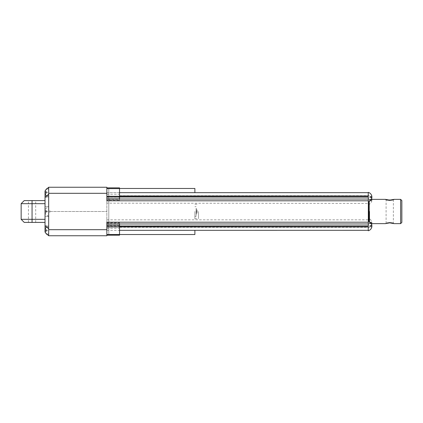 <?xml version="1.0" encoding="UTF-8"?>
<svg xmlns="http://www.w3.org/2000/svg" width="423" height="423" viewBox="0 0 423 423"><rect width="100%" height="100%" fill="white"/><g stroke="black" fill="none" stroke-linecap="round" stroke-linejoin="round"><path stroke-width="0.32" stroke-dasharray="2.12 1.59" d="M106.855 200.798L106.855 192.661L119.529 192.661L119.529 195.749L368.264 195.749L368.264 195.4L368.327 204.663L368.264 195.4M368.264 197.023L368.264 192.375M106.855 222.202L106.855 235.193L106.855 225.343L119.529 225.343L119.529 222.413L106.855 222.413L106.855 222.757L106.855 203.167L368.264 203.4M119.529 195.749L368.264 195.796L368.264 203.167M106.855 219.833L368.264 219.833L368.264 227.204L119.529 227.204L368.264 227.251L368.264 227.711L368.264 219.833M368.264 219.6L368.327 203.389M368.264 230.339L368.264 226.702M119.529 227.251L119.529 224.127L106.855 224.09L106.855 225.75L106.855 224.127M368.327 197.166L368.327 225.834M368.327 201.411L368.327 192.978A2.157 0.27 0 0 1 368.264 192.983M371.764 196.769L369.945 196.769L371.764 195.955L369.945 196.769L371.886 196.769L371.764 197.377L369.945 197.377L371.764 197.377L369.945 197.377L371.764 198.186L369.945 197.377L371.764 197.377M368.327 192.978L368.327 195.405M368.327 219.611L368.264 227.6M368.327 224.946L368.327 223.635M371.764 223.323L371.886 222.715A4.838 4.838 0 0 0 371.764 221.901L369.945 222.715L371.764 222.715L371.886 223.323L369.945 223.323L371.764 223.323M371.886 222.715A4.838 4.838 0 0 0 371.764 221.901L369.945 222.715L371.886 222.715M371.854 223.624A4.838 4.838 0 0 0 371.886 223.323L369.945 223.323L371.764 224.132L369.945 223.323L371.886 223.323A4.838 4.838 0 0 1 371.854 223.624M368.327 219.32L368.327 203.68M368.327 199.365L368.327 198.054M371.764 200.285L371.886 199.677A4.838 4.838 0 0 0 371.854 199.376A4.838 4.838 0 0 1 371.886 199.677L371.886 200.285L369.945 200.285L371.764 200.285M371.764 201.099A4.838 4.838 0 0 0 371.886 200.285L369.945 200.285L371.764 201.099A4.838 4.838 0 0 0 371.886 200.285L369.945 200.285L371.764 201.099M368.264 230.746L368.264 229.985L368.264 230.308L119.529 230.308M368.327 227.595L368.327 221.922M371.764 225.745L369.945 225.745L371.764 224.936L369.945 225.745L371.886 225.745L371.764 226.353L369.945 226.353L371.764 226.353L369.945 226.353L371.764 227.167L369.945 226.353L371.764 226.353M368.327 202.406L368.327 200.391M368.327 222.371L368.327 220.595M371.764 199.677L369.945 199.677L371.764 199.677M371.764 198.868L369.945 199.677L371.764 198.868M371.886 199.677L369.945 199.677L371.886 199.677M369.48 199.376L369.48 223.651L369.48 199.349L369.48 201.274L369.48 199.376L371.32 199.376M400.639 223.624L400.639 199.376M385.48 199.376L386.088 199.984L386.088 223.016L385.48 223.624L389.736 222.868M392.317 223.154L393.596 223.497M393.644 223.513L393.935 223.614M401.85 222.413L401.85 200.587M389.726 200.539C394.014 200.026 394.479 199.931 389.726 200.539C394.014 200.026 394.479 199.931 389.726 200.539C384.972 199.931 385.438 200.026 389.726 200.539C384.972 199.931 385.438 200.026 389.726 200.539M389.726 222.461C385.216 223.021 385.216 223.021 389.726 222.461C385.216 223.021 385.216 223.021 389.726 222.461C394.236 223.021 394.236 223.021 389.726 222.461C394.236 223.021 394.236 223.021 389.726 222.461M119.529 195.796L119.529 200.587L106.855 200.587L119.529 200.587L119.529 199.376L106.855 199.376L106.855 200.587L106.855 200.243L119.529 200.243M119.529 187.87L119.529 199.376M119.529 192.666L119.529 198.847L106.855 198.847M106.855 222.757L119.529 222.757L119.529 227.204M119.529 225.343L119.529 235.193M119.529 222.757L119.529 222.413L106.855 222.413L106.855 225.343M194.881 234.538L194.881 230.339M194.881 192.661L194.881 188.462M194.881 211.5L194.881 218.776L194.881 211.5M196.092 211.5L196.092 216.349L196.092 211.5M198.519 211.5L198.519 218.776L198.519 211.5M196.092 208.433L196.092 214.567L196.092 208.433A4.849 4.849 0 0 1 197.044 210.342L197.044 210.342A4.849 4.849 0 0 0 196.092 208.433M197.044 211.801L197.166 211.199A4.838 4.838 0 0 0 197.044 210.384L196.092 210.786L196.092 211.801L197.166 211.801L197.044 211.199L197.166 211.801L196.092 211.801L196.092 211.199L197.166 211.199A4.838 4.838 0 0 0 197.044 210.384L196.092 210.786L196.092 212.214L197.044 212.616A4.838 4.838 0 0 0 197.166 211.801L196.092 211.801L196.092 212.214L197.044 212.616A4.838 4.838 0 0 0 197.166 211.801L196.092 211.801L197.044 211.801L196.092 211.801L196.092 211.199L197.044 211.199L197.044 211.801M197.166 211.199L196.092 211.199L197.166 211.199A4.838 4.838 0 0 0 197.044 210.384L196.092 210.786L196.092 211.199L197.166 211.199A4.838 4.838 0 0 0 197.044 210.384L196.092 210.723L196.092 211.199L197.166 211.199M197.044 212.616A4.838 4.838 0 0 0 197.166 211.801L196.092 211.801L196.092 212.277L197.044 212.616A4.838 4.838 0 0 0 197.166 211.801L196.092 211.801L196.092 212.214L197.044 212.616M45.034 200.587L24.227 200.587L21.15 203.669L21.15 219.331L45.034 219.331L45.034 200.587L45.034 203.669L32.058 203.669L32.058 222.413L28.426 222.413L45.034 222.413L45.034 219.331L45.034 222.413M21.15 203.669L32.058 203.669L32.058 200.587M21.15 219.331L24.227 222.413L32.058 222.413M45.176 211.199L46.995 211.199L45.176 210.384A4.838 4.838 0 0 0 45.055 211.199L46.995 211.199L45.176 210.384A4.838 4.838 0 0 0 45.055 211.199L46.995 211.199L45.055 211.199L45.176 211.801L46.995 211.801L45.055 211.801L45.176 211.199M45.055 211.801L46.995 211.801L45.176 212.616L46.995 211.801L45.055 211.801A4.838 4.838 0 0 0 45.176 212.616L45.176 212.616A4.838 4.838 0 0 1 45.055 211.801M45.034 219.331L45.034 203.669M45.176 230.234L46.995 230.234L45.176 229.419L46.995 230.234L45.055 230.234L45.176 230.836L46.995 230.836L45.176 230.836L46.995 230.836L45.176 231.651L46.995 230.836L45.176 230.836M45.176 192.164L46.995 192.164L45.176 191.349L46.995 192.164L45.055 192.164L45.176 192.766L46.995 192.766L45.176 192.766L46.995 192.766L45.176 193.581L46.995 192.766L45.176 192.766M48.671 216.195L48.671 206.805L48.671 216.195A4.849 4.849 0 0 1 45.176 212.658L47.461 211.743M48.671 206.651L45.034 206.651L48.671 206.651L48.671 216.349L48.671 195.78C48.555 195.886 48.402 191.492 48.671 189.747M48.671 216.349L48.671 235.748L45.034 232.111L45.034 216.349L48.671 216.349L45.034 216.349L45.034 190.889L48.671 187.252L106.855 187.252L106.855 235.748L48.671 235.748L48.671 228.891M48.671 233.253L48.671 227.22M45.473 232.55L47.873 234.945M45.473 190.45L47.873 188.055M48.671 194.109L48.671 195.78M49.882 210.649L49.882 212.351L49.121 211.5L49.882 210.649L49.882 212.351M49.121 211.5L48.671 211.5L49.121 211.5M106.855 234.538L108.796 234.538L108.796 188.462L108.796 234.538L108.796 188.462L108.796 234.538L119.529 234.538M106.855 225.977L119.529 225.977M106.855 230.334L119.529 230.334M106.855 192.666L106.855 199.376M106.855 197.023L119.529 197.023M106.855 203.167L106.855 200.243M119.529 195.675L368.264 195.675M119.529 192.692L368.264 192.692M119.529 227.325L368.264 227.325M368.898 221.562L368.898 201.56M46.905 227.125L48.671 227.125M46.905 233.982L48.671 233.982M46.905 189.018L48.671 189.018M46.905 195.875L48.671 195.875M49.882 211.5L106.855 211.5L49.882 211.5M106.855 226.702L119.529 226.702M106.855 226.865L119.529 226.865M106.855 225.75L119.529 225.75M106.855 235.109L119.529 235.109M106.855 228.288L119.529 228.288M119.529 223.624L106.855 223.624M106.855 197.181L119.529 197.181M106.855 194.22L119.529 194.22M106.855 187.944L119.529 187.944M106.855 197.25L119.529 197.25M106.855 196.135L119.529 196.135M106.855 196.298L119.529 196.298M368.264 227.711A4.849 4.849 0 0 0 371.658 224.534M369.48 222.778L371.764 221.864A4.849 4.849 0 0 0 368.327 218.337M368.327 204.663A4.849 4.849 0 0 0 371.764 201.137L369.48 200.222M371.68 198.524A4.849 4.849 0 0 0 368.264 195.289M368.327 224.232L369.48 223.651M368.327 198.768L369.48 199.349M369.48 197.314L371.764 198.228M369.48 196.827L371.764 195.918M369.48 223.259L371.764 224.174M369.48 199.741L371.764 198.826M369.48 226.289L371.764 227.204M369.48 225.808L371.764 224.893M369.48 223.624L371.251 223.624M393.972 223.624L393.364 223.016L393.364 199.984L393.972 199.376M194.881 216.349L196.092 216.349L194.881 216.349M194.881 206.651L196.092 206.651L194.881 206.651M194.881 218.776L198.519 218.776M194.881 204.224L198.519 204.224M196.092 214.567A4.849 4.849 0 0 0 197.044 212.658A4.849 4.849 0 0 1 196.092 214.567M196.092 210.723L197.044 210.342L196.092 210.723M196.092 212.277L197.044 212.658L196.092 212.277M35.701 222.413L35.701 200.587M28.426 222.413L28.426 200.587M47.461 211.257L45.176 210.342A4.849 4.849 0 0 1 48.671 206.805M47.461 230.292L45.176 229.377M47.461 230.778L45.176 231.693M47.461 192.222L45.176 191.307M47.461 192.708L45.176 193.623M48.661 225.845A4.849 4.849 0 0 0 46.673 226.902M45.034 225.702L48.671 225.702M46.673 196.098A4.849 4.849 0 0 0 48.661 197.155M45.034 197.298L48.671 197.298M106.855 188.462L119.529 188.462M106.855 230.339L119.529 230.339M106.855 192.661L119.529 192.661"/><path stroke-width="0.63" d="M106.855 199.032L368.327 199.032L368.327 225.834A4.759 1.153 180 0 0 368.264 225.829L368.264 230.746A4.849 4.849 0 0 0 371.764 227.204L371.764 227.167A4.838 4.838 0 0 0 371.886 226.353L371.886 225.745A4.838 4.838 0 0 0 371.764 224.936L371.764 224.936A4.838 4.838 0 0 1 371.886 225.745L371.764 225.745M119.529 197.023L368.264 197.171A4.738 1.147 0 0 0 368.327 197.166L368.327 199.032M368.264 230.308L119.529 230.339M119.529 225.977L368.264 225.829M119.529 226.702L368.264 226.702L368.264 225.977M371.764 197.377L371.886 197.377A4.838 4.838 0 0 1 371.764 198.186L371.764 198.186A4.838 4.838 0 0 0 371.886 197.377L371.886 196.769A4.838 4.838 0 0 0 371.764 195.955L371.764 195.918A4.849 4.849 0 0 0 368.264 192.375L368.264 197.171M371.764 195.918L371.764 195.955A4.838 4.838 0 0 1 371.886 196.769L371.764 196.769M371.764 224.132A4.838 4.838 0 0 0 371.854 223.624A4.838 4.838 0 0 1 371.764 224.132L371.764 224.132M371.854 199.376A4.838 4.838 0 0 0 371.764 198.868L371.764 198.868A4.838 4.838 0 0 1 371.854 199.376M371.764 226.353L371.886 226.353A4.838 4.838 0 0 1 371.764 227.167L371.764 227.204M369.48 211.5L369.48 221.848L369.48 211.5M393.972 199.376L393.972 199.376C394.749 199.989 385.713 200.38 385.48 199.376L389.726 200.132L393.972 199.376L400.639 199.376L400.639 223.624L393.972 223.624L389.726 222.868L385.48 223.624L371.251 223.624M389.736 222.868L392.317 223.154M400.639 199.376L401.85 200.587L401.85 222.413L400.639 223.624M106.855 197.049L119.529 197.049L119.529 187.87L106.855 187.87M119.529 197.049L119.529 198.847M106.855 235.193L119.529 235.193L119.529 224.127M194.881 230.339L194.881 234.538L119.529 234.538M119.529 188.462L194.881 188.462L194.881 192.661M45.034 200.587L24.227 200.587L21.15 203.669L21.15 219.331L24.227 222.413L32.058 222.413L32.058 219.331L21.15 219.331M45.034 203.669L21.15 203.669M45.034 222.413L32.058 222.413M45.034 219.331L32.058 219.331L32.058 200.587M45.176 230.234L45.176 230.836M45.176 229.419A4.838 4.838 0 0 0 45.055 230.234A4.838 4.838 0 0 1 45.176 229.419L45.176 229.419M45.055 230.836A4.838 4.838 0 0 0 45.176 231.651L45.176 231.651A4.838 4.838 0 0 1 45.055 230.836M45.176 192.164L45.176 192.766M45.176 191.349A4.838 4.838 0 0 0 45.055 192.164A4.838 4.838 0 0 1 45.176 191.349L45.176 191.349M45.055 192.766A4.838 4.838 0 0 0 45.176 193.581L45.176 193.581A4.838 4.838 0 0 1 45.055 192.766M45.473 232.55L45.034 232.111L45.034 190.889L45.473 190.45M45.034 225.961L46.905 227.125L48.671 228.891L48.671 235.748L106.855 235.748L106.855 222.202L368.327 222.202M47.873 234.945L48.671 235.748M47.873 188.055L48.671 187.252L48.671 228.891M45.034 197.039L46.905 195.875L48.671 194.109M48.671 187.252L106.855 187.252L106.855 200.798L368.327 200.798M106.855 196.293L368.264 196.298M106.855 223.968L368.327 223.968M368.898 201.56L368.898 221.562M48.671 229.689L106.855 229.689M48.671 193.311L106.855 193.311M106.855 225.75L119.529 225.75M106.855 226.961L119.529 226.961M106.855 234.495L119.529 234.495M106.855 188.6L119.529 188.6M368.264 192.661L119.529 192.661M368.327 201.75A4.849 4.849 0 0 0 371.764 198.228M371.658 224.534A4.849 4.849 0 0 0 371.764 224.174M371.764 198.826A4.849 4.849 0 0 0 371.68 198.524M371.764 224.893A4.849 4.849 0 0 0 368.327 221.372M371.32 199.376L385.48 199.376M46.673 226.902A4.849 4.849 0 0 0 45.176 229.377M45.176 231.693A4.849 4.849 0 0 0 48.666 235.23M48.666 187.77A4.849 4.849 0 0 0 45.176 191.307M45.176 193.623A4.849 4.849 0 0 0 46.673 196.098M106.855 224.09L119.529 224.09M119.529 198.879L106.855 198.879"/></g></svg>
